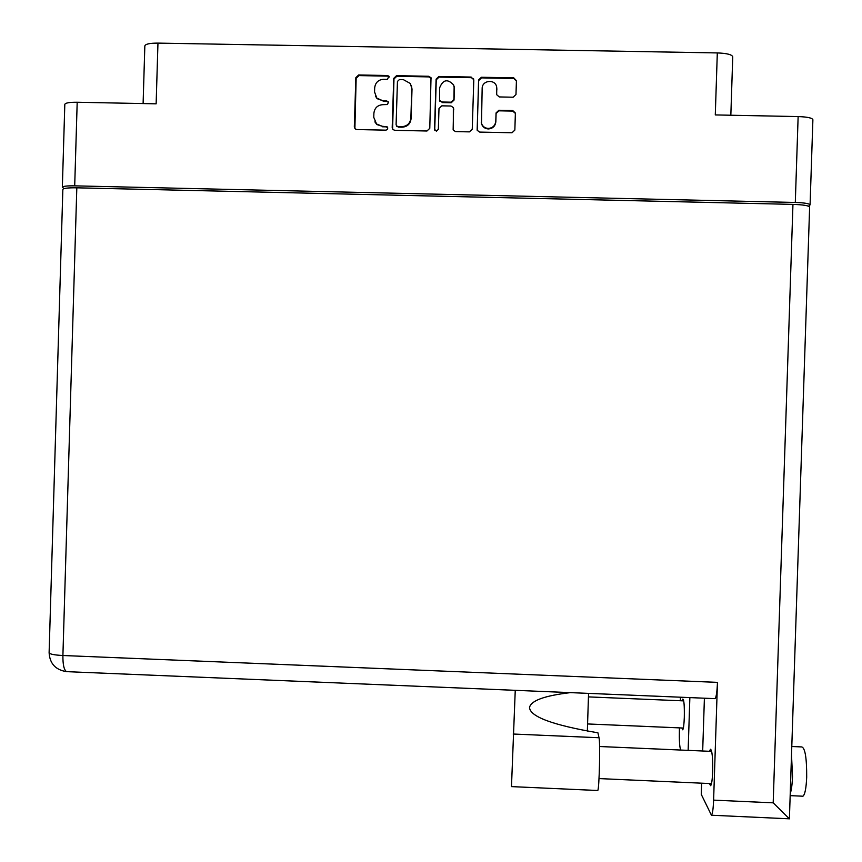 <?xml version="1.0" encoding="UTF-8"?>
<svg xmlns="http://www.w3.org/2000/svg" width="862" height="862" viewBox="0 0 862 862"><rect width="100%" height="100%" fill="white"/><g stroke="black" fill="none" stroke-linecap="round" stroke-linejoin="round"><path stroke-width="1.29" d="M481.265 122.587L481.567 123.966C482.752 127.048 484.994 128.718 488.301 128.955C492.752 128.6 495.262 126.218 495.844 121.779L495.79 121.24C495.197 125.68 492.687 128.072 488.226 128.427C484.918 128.19 482.677 126.52 481.492 123.428L482.16 88.452C482.041 79.918 495.672 78.808 496.717 87.277L496.684 94.712L499.303 96.943L513.149 97.212L515.982 94.518L516.424 80.662L513.763 77.86L481.416 77.257L478.593 79.95L477.203 130.334L479.681 132.091L512.017 132.759L514.851 130.076L515.379 113.041L512.728 110.53L498.872 110.25L496.049 112.944L495.79 121.24M436.377 131.196L438.349 129.322L438.995 108.515L441.818 105.832L450.955 106.015L453.347 107.556L453.315 130.216L455.621 131.595L469.424 131.875L472.247 129.192L473.798 79.864L471.158 77.063L438.909 76.47L436.097 79.153L434.523 129.246L436.377 131.196M808.599 206.223L810.075 204.876C809.396 203.583 804.472 202.775 795.303 202.462L74.703 185.847C66.934 185.739 62.818 186.224 62.344 187.291L64.208 188.573M429.782 128.319L431.022 77.72L428.683 76.276L396.542 75.673L393.74 78.356L392.199 127.554L393.007 129.569L394.839 130.334L426.97 131.002L429.782 128.319M383.644 79.261L387.383 79.336L388.967 76.265L387.501 75.511L358.646 74.972L355.844 77.655L354.325 126.768L355.37 128.998L356.954 129.559L385.799 130.151C387.717 129.656 388.18 128.557 387.189 126.854L382.178 126.251L376.554 123.999L373.763 117.34L373.892 113.234C374.582 107.955 377.567 105.099 382.857 104.668L387.501 104.528L388.417 102.104L386.704 100.919L382.976 100.843L376.813 98.074L374.55 91.943L374.679 87.838C375.369 82.558 378.353 79.692 383.644 79.261M795.303 202.462L798.137 116.575L715.288 114.926L717.313 52.927L157.961 43.111L156.141 103.828L77.192 102.255L74.703 185.847M143.103 103.569L144.838 45.945C145.398 44.048 149.772 43.1 157.961 43.111M717.313 52.927C726.86 53.282 732 54.586 732.743 56.827L730.836 115.239M375.52 96.232L377.093 98.656L382.976 100.843M388.493 102.341L386.963 101.5L383.234 101.425M374.862 121.865L376.834 124.537L382.178 126.251M387.684 127.662L386.176 126.854L382.448 126.779M389.301 76.998L387.749 76.136L358.958 75.597L356.157 78.27L354.885 128.503M431.291 78.55L428.867 76.901L396.779 76.298L393.977 78.981L392.598 129.041M399.418 79.563L397.447 81.437L396.1 124.624L396.628 125.992L397.953 126.574L401.897 126.66C407.187 126.24 410.183 123.374 410.872 118.083L411.799 88.549L410.398 83.528L403.362 79.638L399.418 79.563M396.412 125.723L397.953 126.574M411.411 85.694L412.014 89.152L411.088 118.633C410.398 123.912 407.414 126.768 402.123 127.188L398.179 127.102M434.717 130.151L436.269 79.767L439.07 77.084L471.255 77.688L471.158 77.063M473.701 79.013L471.255 77.688M453.584 108.375L453.143 129.828M454.252 88.064L453.714 85.047C447.69 78.593 443.003 79.498 439.652 87.784L439.609 100.585L441.937 102.007L451.085 102.179L453.897 99.496L454.145 86.545M439.48 100.315L441.937 102.007M454.393 88.657L454.037 100.078L451.225 102.761L442.087 102.578M496.814 88.107L496.641 94.152M515.379 113.418L512.75 111.09L498.926 110.821L496.103 113.504L495.844 121.779M516.413 80.802L513.784 78.485L481.502 77.882L478.679 80.565L477.139 130.119M798.137 116.575C807.306 116.898 812.23 117.954 812.888 119.732L810.075 204.876M62.344 187.291L64.812 104.399C65.286 102.912 69.413 102.201 77.192 102.255M791.79 746.503L801.811 746.934C805.14 748.119 806.767 758.183 806.692 777.136C806.207 788.256 804.957 794.613 802.942 796.208L802.123 796.176M791.51 754.95L792.523 776.5C792.221 784.431 791.456 790.131 790.238 793.59M791.101 767.385L789.398 818.857L773.192 802.834L792.954 204.391C803.309 204.747 808.868 205.641 809.633 207.085L791.101 767.385M709.598 751.308L710.45 749.25C712.109 750.112 712.852 757.547 712.669 771.544C712.335 779.765 711.667 784.485 710.644 785.702L709.404 783.536M682.208 700.817L682.855 699.071C684.019 699.825 684.503 705.924 684.309 717.356C684.029 724.63 683.491 728.778 682.715 729.802L681.853 727.981M790.659 780.519L791.068 768.117M588.563 693.382L587.345 731.03M67.645 671.692L66.579 671.649C64.036 670.065 62.807 664.688 62.904 655.508C54.155 655.055 49.554 654.118 49.112 652.706L62.851 189.435C63.379 188.239 68.033 187.7 76.815 187.819L62.904 655.508L717.464 682.37L713.607 800.13C713.251 808.912 712.529 813.943 711.441 815.226L701.259 794.365L701.625 783.181M717.464 682.37C717.076 691.766 716.279 697.196 715.083 698.651L714.609 698.629M702.681 751.007L704.405 698.209M76.815 187.819L792.954 204.391M680.818 750.048L680.463 749.283C679.525 746.19 679.17 739.704 679.396 729.823L679.461 727.884M680.344 700.741L680.452 697.207M689.859 697.606L688.145 750.371M597.506 790.497L597.765 790.508C599.284 789.29 600.394 742.139 599.015 737.743L597.916 732.797C552.908 725.168 530.108 716.731 529.516 707.497C530.927 700.623 544.558 695.666 570.396 692.628M597.765 790.508L511.478 786.607L515.25 690.333M386.963 101.5L386.704 100.919M356.157 78.27L355.844 77.655M358.958 75.597L358.646 74.972M387.749 76.136L387.501 75.511M393.977 78.981L393.74 78.356M396.779 76.298L396.542 75.673M428.867 76.901L428.683 76.276M411.088 118.633L410.872 118.083M412.014 89.152L411.799 88.549M439.07 77.084L438.909 76.47M453.735 109.366L453.606 108.806M436.269 79.767L436.097 79.153M451.225 102.761L451.085 102.179M454.037 100.078L453.897 99.496M496.868 89.336L496.814 88.732M496.103 113.504L496.049 112.944M498.926 110.821L498.872 110.25M512.75 111.09L512.728 110.53M478.679 80.565L478.593 79.95M481.502 77.882L481.416 77.257M513.784 78.485L513.763 77.86M713.607 800.13L773.192 802.834M599.015 737.743L513.181 734.025M481.567 123.966L481.492 123.428M377.093 98.656L376.813 98.074M388.342 102.147L388.094 101.565M376.834 124.537L376.554 123.999M389.225 76.89L388.967 76.265M396.865 126.531L396.628 125.992M431.194 78.345L431.022 77.72M439.771 101.166L439.609 100.585M802.942 796.208L790.163 795.637M587.572 723.951L683.361 728.045M599.015 778.58L711.495 783.623M599.575 746.514L711.678 751.395M588.444 696.895L683.717 700.881M715.083 698.651L66.579 671.649C55.577 669.925 49.759 663.611 49.112 652.706M711.441 815.226L789.118 818.803"/></g></svg>
